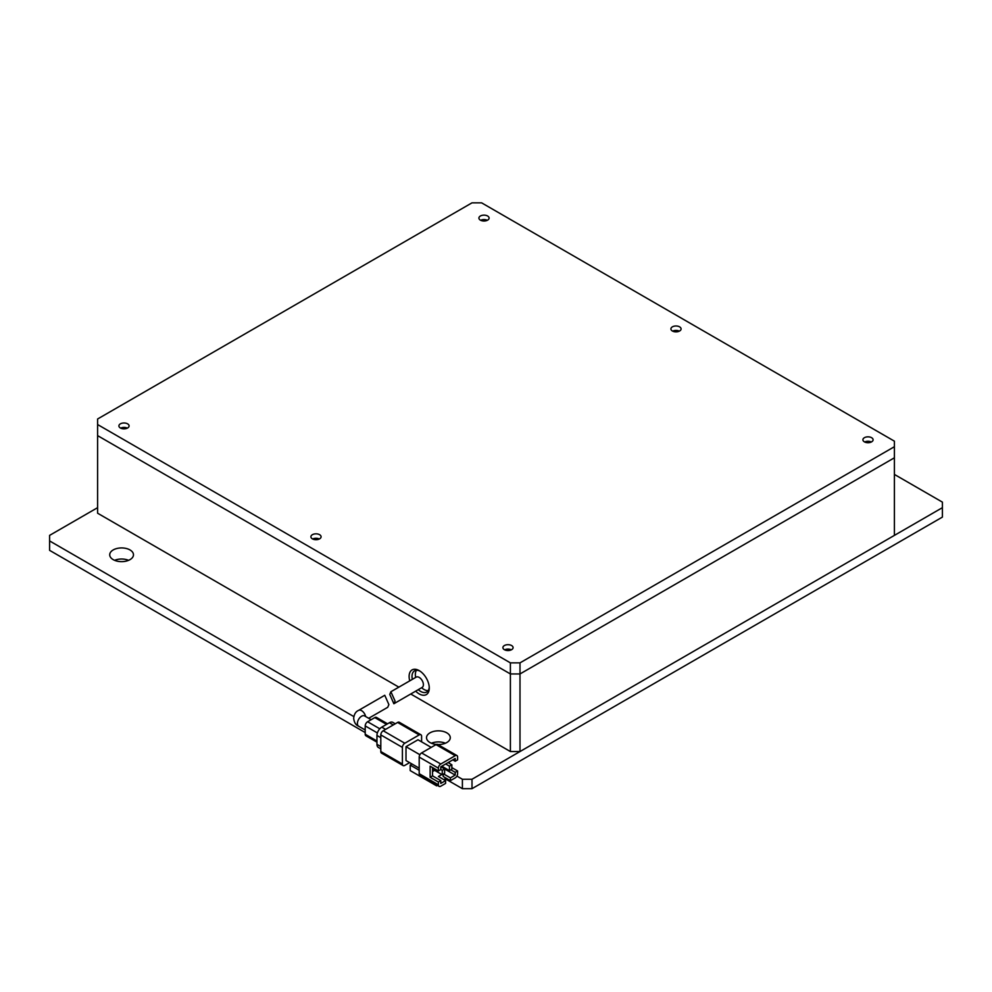 <?xml version="1.0" encoding="UTF-8"?>
<svg xmlns="http://www.w3.org/2000/svg" width="992" height="992" viewBox="0 0 992 992"><rect width="100%" height="100%" fill="white"/><g stroke="black" fill="none" stroke-linecap="round" stroke-linejoin="round"><path stroke-width="1.49" d="M511.339 649.834A5.096 2.939 0 0 0 504.655 649.834M504.395 649.698A5.096 2.939 180 0 1 502.907 647.615A5.096 2.939 180 0 1 506.056 644.899A5.096 2.939 180 0 1 511.599 645.544A5.096 2.939 180 0 1 513.087 647.615A5.096 2.939 180 0 1 509.95 650.33A5.096 2.939 180 0 1 504.395 649.698M127.348 428.135A5.096 2.939 0 0 0 120.652 428.135M120.404 427.998A5.096 2.939 180 0 1 118.904 425.915A5.096 2.939 180 0 1 122.053 423.2A5.096 2.939 180 0 1 127.596 423.844A5.096 2.939 180 0 1 129.096 425.915A5.096 2.939 180 0 1 125.947 428.631A5.096 2.939 180 0 1 120.404 427.998M487.345 220.298A5.096 2.939 0 0 0 480.661 220.298M480.401 220.15A5.096 2.939 180 0 1 478.913 218.079A5.096 2.939 180 0 1 482.05 215.363A5.096 2.939 180 0 1 487.605 215.996A5.096 2.939 180 0 1 489.093 218.079A5.096 2.939 180 0 1 485.944 220.794A5.096 2.939 180 0 1 480.401 220.15M679.346 331.142A5.096 2.939 0 0 0 672.663 331.142M672.402 331.006A5.096 2.939 180 0 1 670.914 328.922A5.096 2.939 180 0 1 674.052 326.207A5.096 2.939 180 0 1 679.594 326.852A5.096 2.939 180 0 1 681.095 328.922A5.096 2.939 180 0 1 677.945 331.638A5.096 2.939 180 0 1 672.402 331.006M871.348 441.998A5.096 2.939 0 0 0 864.652 441.998M864.404 441.849A5.096 2.939 180 0 1 862.904 439.778A5.096 2.939 180 0 1 866.053 437.063A5.096 2.939 180 0 1 871.596 437.695A5.096 2.939 180 0 1 873.096 439.778A5.096 2.939 180 0 1 869.947 442.494A5.096 2.939 180 0 1 864.404 441.849M319.337 538.991A5.096 2.939 0 0 0 312.654 538.991M312.406 538.854A5.096 2.939 180 0 1 310.905 536.771A5.096 2.939 180 0 1 314.055 534.056A5.096 2.939 180 0 1 319.598 534.688A5.096 2.939 180 0 1 321.086 536.771A5.096 2.939 180 0 1 317.948 539.487A5.096 2.939 180 0 1 312.406 538.854M472.006 202.839L97.6 418.996L97.6 424.539L510.396 662.867L519.994 662.867L894.4 446.71L894.4 441.167L481.604 202.839L472.006 202.839M894.4 446.71L894.4 457.796L519.994 673.952L519.994 662.867M510.396 662.867L510.396 673.952L97.6 435.624L97.6 424.539M519.994 751.539L519.994 673.952L894.4 457.796L894.4 535.382L519.994 751.539L510.396 751.539L510.396 673.952L519.994 673.952L510.396 673.952L97.6 435.624L97.6 513.211L398.858 687.146M395.064 701.046L393.861 703.75L389.769 694.4L390.885 691.746L395.064 701.046M393.861 703.75L422.17 687.406A5.94 3.435 -120 0 0 423.398 684.691A5.94 3.435 -120 0 0 420.806 678.714A5.94 3.435 -120 0 0 416.231 677.114L390.885 691.746M368.677 718.282L387.711 707.308L388.889 704.605L384.76 695.28L358.633 710.371A5.94 3.435 60 0 1 365.639 716.534M376.96 741.012L365.205 734.229A3.398 1.959 120 0 0 365.899 735.779L376.96 742.165M365.205 734.229L365.205 725.908L377.382 732.939M379.787 728.785L367.598 721.754A3.398 1.959 120 0 0 365.205 725.908M367.598 721.754L374.802 717.6L386.558 724.383M387.55 723.813L376.501 717.427A3.398 1.959 120 0 0 374.802 717.6M395.262 723.788L392.832 722.387A6.783 3.918 120 0 0 389.434 722.722L381.759 727.161A6.783 3.918 120 0 0 376.96 735.469L376.96 744.335A6.783 3.918 120 0 0 378.361 747.447L380.804 748.848M421.6 741.842L421.6 736.3A3.398 1.959 120 0 0 420.893 734.75L399.292 722.275A3.398 1.959 120 0 0 397.606 722.449L383.197 730.757A3.398 1.959 120 0 0 380.804 734.911L380.804 751.539A3.398 1.959 120 0 0 381.498 753.102L403.099 765.564A3.398 1.959 120 0 0 404.798 765.402L409.597 762.625M420.893 734.75A3.398 1.959 120 0 0 419.194 734.911L404.798 743.231A3.398 1.959 120 0 0 402.405 747.385L402.405 764.014A3.398 1.959 120 0 0 403.099 765.564M419.194 768.168L406.001 760.554L406.001 746.691L418.004 739.772L431.198 747.385M406.001 746.691L419.901 754.726M419.194 773.71A3.398 1.959 120 0 0 419.901 775.273L439.109 786.358A3.398 1.959 -60 0 1 438.402 784.796L419.194 773.71L419.194 757.082L438.402 768.168L438.402 770.945L430.131 766.171L430.131 777.257L438.402 782.031L438.402 784.796M421.6 752.928L435.996 744.62L455.204 755.706L440.795 764.014L421.6 752.928A3.398 1.959 120 0 0 419.194 757.082M455.204 755.706A3.398 1.959 -60 0 1 456.903 755.532L437.695 744.446A3.398 1.959 120 0 0 435.996 744.62M419.194 770.251L410.204 765.055L412.002 764.014M457.597 770.945L455.204 772.334L455.204 775.099L450.405 777.877L450.405 780.642L455.204 777.877A3.398 1.959 -60 0 0 457.597 773.71L457.597 770.945L451.844 767.622M456.903 755.532A3.398 1.959 -60 0 1 457.597 757.082L457.597 759.86L455.204 761.248L455.204 758.471L440.795 766.791L440.795 769.556L438.402 770.945M449.326 763.319L449.326 761.856M444.999 777.53L444.999 780.295M410.204 765.055L410.204 770.598L436.604 785.838L436.604 784.908M455.204 772.334L450.814 769.792M452.798 759.86L455.204 761.248M438.402 768.168A3.398 1.959 -60 0 1 440.795 764.014M438.402 782.031L440.795 780.642L432.537 775.868L430.131 777.257M440.795 780.642L440.795 783.407L445.594 780.642L445.594 783.407L440.795 786.185A3.398 1.959 -60 0 1 439.109 786.358M432.537 767.56L432.537 775.868M436.604 785.838L437.41 785.379M443.201 774.194L443.201 776.488L450.405 780.642M455.204 775.099L444.639 768.998M445.594 780.642L438.402 776.488L441.824 774.504M443.622 773.958L450.405 777.877M432.537 771.565L434.62 770.35M440.795 769.482L442.246 770.313L442.246 774.752L432.537 769.147M445.668 763.976L449.438 766.159L449.438 770.598L441.824 766.196M442.246 774.752L444.639 773.363L444.639 768.924L442.246 770.313M440.87 766.754L444.639 768.924M449.438 770.598L451.844 769.209L451.844 764.77L449.438 766.159M448.062 762.588L451.844 764.77M128.6 560.331A11.879 6.857 0 0 0 114.601 560.331M130.002 549.94A11.879 6.857 0 0 0 117.056 548.452A11.879 6.857 0 0 0 109.715 554.788A11.879 6.857 0 0 0 113.2 559.637A11.879 6.857 0 0 0 126.145 561.125A11.879 6.857 0 0 0 133.474 554.788A11.879 6.857 0 0 0 130.002 549.94M445.396 743.231A11.879 6.857 0 0 0 431.408 743.231M437.856 744.533A11.879 6.857 0 0 0 450.281 737.688A11.879 6.857 0 0 0 446.797 732.84A11.879 6.857 0 0 0 433.851 731.352A11.879 6.857 0 0 0 426.523 737.688A11.879 6.857 0 0 0 429.995 742.537A11.879 6.857 0 0 0 436.344 744.446M894.4 474.424L942.4 502.126L942.4 507.668L472.006 779.253L462.396 779.253L456.903 776.079M353.846 716.584L49.6 540.925L49.6 535.382L97.6 507.668M462.396 779.253L462.396 788.677L444.999 778.633M365.205 732.555L49.6 550.349L49.6 540.925M942.4 507.668L942.4 517.092L472.006 788.677L462.396 788.677L472.006 788.677L472.006 779.253M415.685 691.151A14.26 8.234 -120 0 0 419.194 693.904A14.26 8.234 -120 0 0 429.276 688.076A14.26 8.234 -120 0 0 419.194 670.617L419.194 670.617A14.26 8.234 -120 0 0 409.746 680.859M419.951 671.088A12.214 7.056 -120 0 0 414.532 670.852A12.214 7.056 -120 0 0 412.337 679.371M418.277 689.663A12.214 7.056 -120 0 0 420.645 691.412A12.214 7.056 -120 0 0 426.746 692.007A12.214 7.056 -120 0 0 429.251 687.208M428.197 690.63A12.214 7.056 60 0 1 424.006 689.465A12.214 7.056 60 0 1 421.625 687.716M415.685 677.424A12.214 7.056 60 0 1 416.442 670.282M510.396 751.539L410.738 694.003M358.633 710.371C355.793 711.512 354.144 714.153 353.673 718.282C354.144 722.424 355.793 725.065 358.633 726.206A5.94 3.435 -60 0 1 357.405 723.49A5.94 3.435 -60 0 1 361.596 716.212A5.94 3.435 -60 0 1 364.572 715.914L371.144 719.708M380.804 746.554L376.96 744.335M376.96 735.469L380.804 737.688M385.603 729.368L381.759 727.161M389.434 722.722L393.278 724.941M380.804 734.911L402.405 747.385M402.405 764.014L380.804 751.539M397.606 722.449L419.194 734.911M404.798 743.231L383.197 730.757M358.633 726.206L365.205 730"/></g></svg>
